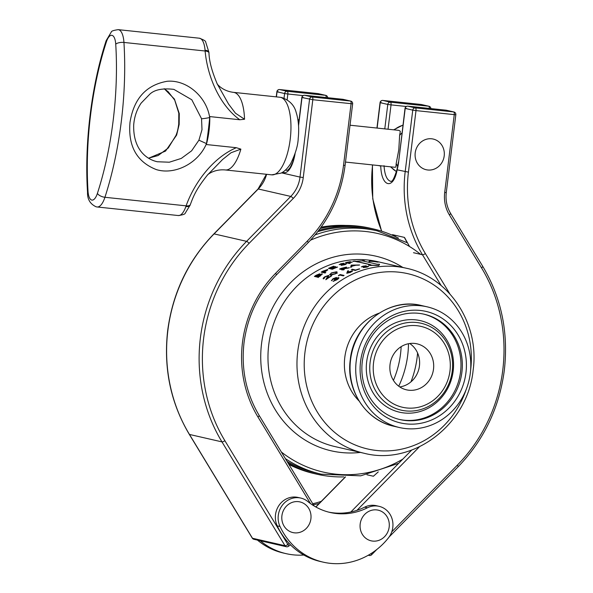 <?xml version="1.0" encoding="UTF-8"?>
<svg xmlns="http://www.w3.org/2000/svg" width="593" height="593" viewBox="0 0 593 593"><rect width="100%" height="100%" fill="white"/><g stroke="black" fill="none" stroke-linecap="round" stroke-linejoin="round"><path stroke-width="0.89" d="M316.039 275.315L319.694 273.803L319.531 274.611L322.169 273.81L320.539 275.782A94.887 87.823 102.9 0 0 318.278 277.309L314.409 276.42A94.887 87.823 102.9 0 1 316.039 275.315L316.18 275.567M322.889 271.171L327.655 269.489L326.854 270.601L324.667 271.816A94.887 87.823 102.9 0 0 324.037 272.165L325.824 272.572A94.887 87.823 102.9 0 0 325.038 273.017L321.169 272.135A94.887 87.823 102.9 0 1 322.889 271.171L323 271.416M330.872 268.37A94.887 87.823 102.9 0 1 335.238 266.568L335.631 266.657A94.887 87.823 102.9 0 0 331.272 268.459L332.762 268.799A94.887 87.823 102.9 0 1 337.12 266.998L337.521 267.087A94.887 87.823 102.9 0 0 332.339 269.259L328.47 268.377A94.887 87.823 102.9 0 1 333.644 266.205L334.044 266.294A94.887 87.823 102.9 0 0 329.686 268.095L330.872 268.37L331.094 268.977M339.366 264.678L340.797 263.774L343.992 263.24L340.204 264.411L346.482 263.752L344.807 264.723L341.086 265.397L345.615 263.974L339.189 264.567M347.972 262.795A94.887 87.823 102.9 0 1 351.812 262.069L352.205 262.158A94.887 87.823 102.9 0 0 348.373 262.884L350.255 263.322A94.887 87.823 102.9 0 0 349.396 263.507L345.526 262.617A94.887 87.823 102.9 0 1 350.218 261.706L350.619 261.795A94.887 87.823 102.9 0 0 346.786 262.521L348.039 263.196M363.917 260.853L362.59 260.579A94.887 87.823 102.9 0 1 363.465 260.572L364.525 260.846A94.887 87.823 102.9 0 0 363.917 260.853M369.891 261.513A94.887 87.823 102.9 0 0 368.935 261.491L369.676 260.816A94.887 87.823 102.9 0 1 369.802 260.824L378.134 262.165A94.887 87.823 102.9 0 0 377.192 262.047L374.524 261.609A94.887 87.823 102.9 0 0 370.128 261.283L369.891 261.513M376.718 261.713L375.399 261.424A94.887 87.823 102.9 0 1 376.259 261.557L377.311 261.809A94.887 87.823 102.9 0 0 376.718 261.713M323.452 278.888C322.8 278.599 323.281 277.887 324.89 276.746L328.611 275.382L327.195 278.399A94.887 87.823 102.9 0 1 331.146 275.871L331.546 275.96A94.887 87.823 102.9 0 0 325.816 279.726L327.877 275.864L325.246 276.857L324.201 278.369A94.887 87.823 102.9 0 0 323.452 278.888L323.192 278.717M328.381 276.612L327.877 275.864M331.272 272.936L336.372 271.816C337.691 271.942 337.343 272.624 335.334 273.87L330.383 275.056L329.589 274.648L331.383 273.188M341.953 270.067L341.405 268.303L346.431 267.095C346.905 267.347 346.149 267.821 344.17 268.518L349.388 267.702A94.887 87.823 102.9 0 0 348.343 268.058L343.139 268.911A94.887 87.823 102.9 0 0 342.465 269.185L344.251 269.593A94.887 87.823 102.9 0 0 343.429 269.934L339.559 269.044A94.887 87.823 102.9 0 1 341.405 268.303L341.472 268.518M351.516 267.028A94.887 87.823 102.9 0 0 350.596 267.31L351.226 265.138A94.887 87.823 102.9 0 1 351.345 265.108L359.647 264.982A94.887 87.823 102.9 0 0 358.706 265.175L356.045 265.204A94.887 87.823 102.9 0 0 351.716 266.316L351.516 267.028M331.435 280.719L332.925 278.799L336.416 277.45L336.216 278.25L338.67 277.598C339.248 277.887 338.677 278.606 336.972 279.74L333.051 281.386A94.887 87.823 102.9 0 1 333.792 280.86L336.587 279.644L337.936 278.073L334.504 279.562L334.111 279.473L335.645 277.924L333.333 278.88L332.176 280.2A94.887 87.823 102.9 0 0 331.435 280.719L331.383 280.652M336.083 278.628L335.645 277.924M338.573 275.441A94.887 87.823 102.9 0 1 340.204 274.552L344.073 275.441A94.887 87.823 102.9 0 0 343.28 275.871L339.811 275.07A94.887 87.823 102.9 0 0 338.462 275.827L338.692 275.693M348.462 270.749L347.609 272.143L352.39 270.86L350.708 272.32L346.772 273.291L347.617 270.964L348.462 270.749M352.235 269.252L355.704 270.045A94.887 87.823 102.9 0 1 359.321 268.851L359.721 268.948A94.887 87.823 102.9 0 0 355.266 270.438L351.397 269.548A94.887 87.823 102.9 0 1 352.235 269.252L352.383 269.778M361.53 266.909L362.998 266.168L366.215 265.82L362.375 266.702L368.705 266.339L367 267.117L363.242 267.591L367.838 266.494L361.352 266.806M369.306 265.041A94.887 87.823 102.9 0 0 368.572 265.145L378.794 265.642L379.557 264.219A95.013 87.942 102.9 0 0 377.274 264.263L362.501 260.876A95.013 87.942 102.9 0 0 356.067 261.35L370.833 264.73A95.013 87.942 102.9 0 0 368.557 265.019L378.786 265.516L379.557 264.219M354.97 261.365L354.948 261.068A94.887 87.823 102.9 0 0 353.154 261.276L352.976 261.446A94.887 87.823 102.9 0 1 354.473 261.254L357.95 262.047A94.887 87.823 102.9 0 1 358.38 262.002L370.477 264.774M354.948 261.068L356.148 261.343M315.194 234.872A124.841 115.546 -77.1 0 1 377.096 230.818L372.871 229.847A124.841 115.546 102.9 0 0 317.789 231.663M470.308 373.19A61.917 57.306 102.9 0 0 427.086 306.818A61.917 57.306 102.9 0 0 356.208 361.159A61.917 57.306 102.9 0 0 399.43 427.531A61.917 57.306 102.9 0 0 470.308 373.19M465.957 372.73A57.195 52.94 -77.1 0 1 406.294 423.899A57.195 52.94 -77.1 0 1 360.551 361.619A57.195 52.94 -77.1 0 1 420.222 310.45A57.195 52.94 -77.1 0 1 465.957 372.73M362.293 361.656A54.052 50.027 102.9 0 0 400.023 419.592A54.052 50.027 102.9 0 0 461.903 372.159A54.052 50.027 102.9 0 0 424.165 314.223A54.052 50.027 102.9 0 0 362.293 361.656M390.031 364.539A23.594 21.837 102.9 0 0 406.501 389.831A23.594 21.837 102.9 0 0 433.513 369.128A23.594 21.837 102.9 0 0 417.042 343.836A23.594 21.837 102.9 0 0 390.031 364.539M409.711 343.51A23.594 21.837 -77.1 0 1 419.444 365.903A23.594 21.837 -77.1 0 1 399.764 386.933M286.997 461.31A124.841 115.546 102.9 0 0 317.114 473.221L321.339 474.192A124.841 115.546 -77.1 0 1 285.359 458.611M322.169 273.81L322.362 274.203M315.55 275.997L316.795 276.279A94.887 87.823 102.9 0 1 317.299 275.938L318.93 274.285L316.573 275.308A94.887 87.823 102.9 0 0 315.55 275.997M319.375 274.974L318.93 274.285M318.196 277.524L317.448 276.197M317.737 276.716L317.463 276.901A93.005 86.081 102.9 0 0 317.211 277.064M316.551 276.227L316.929 276.901L317.596 276.471M324.037 272.165L324.364 272.862M327.655 269.489L327.81 269.882M345.704 263.722L345.815 264.396M348.373 262.884L348.432 263.285M346.786 262.521L346.846 262.921M369.736 261.513L369.802 260.824M369.609 261.506L369.676 260.816M328.611 275.382L328.841 275.834M327.455 277.153L327.707 277.62M335.075 274.003L336.201 272.61L335.571 272.217L331.695 273.01C330.234 273.996 330.056 274.522 331.161 274.603L334.963 273.758M336.446 273.18L336.201 272.61M332.443 274.685L331.739 275.137M331.139 275.152L331.865 274.692M336.372 271.816L337.061 273.521M340.782 268.799L342.072 269.089L343.77 268.429L345.586 267.384L342.517 268.118A94.887 87.823 102.9 0 0 340.782 268.799M345.815 267.851L345.586 267.384M342.257 269.659L342.072 269.089M351.701 266.932L351.345 265.108M352.034 265.293L351.782 266.094A94.887 87.823 102.9 0 1 355.192 265.219L352.034 265.293M351.582 266.961L351.226 265.138M340.204 274.552L340.501 275.234M351.768 270.838L352.353 271.431M348.743 271.883L347.602 272.913L350.352 272.209L351.582 271.194L348.743 271.883M369.728 265.486L373.516 265.338M370.195 261.291L370.202 261.216A94.887 87.823 102.9 0 1 373.672 261.469L370.202 261.216M317.188 276.375L318.626 276.701A94.887 87.823 102.9 0 1 319.701 275.982L321.399 274.285L317.685 276.034A94.887 87.823 102.9 0 0 317.188 276.375M322.355 271.779L323.645 272.076L325.194 271.231L326.854 269.882L323.963 270.897A94.887 87.823 102.9 0 0 322.355 271.779L322.674 272.476M327.166 270.408L326.854 269.882M323.963 272.773L323.645 272.076M318.804 230.336A125.849 116.48 -77.1 0 1 373.093 228.868A125.849 116.48 -77.1 0 1 398.474 238.149M320.176 228.498A125.849 116.48 -77.1 0 1 370.076 228.172L373.093 228.868M343.777 476.898A125.849 116.48 -77.1 0 1 316.892 474.207A125.849 116.48 -77.1 0 1 288.072 463.074M316.892 474.207L313.867 473.51A125.849 116.48 -77.1 0 1 288.902 464.445M313.326 504.687A62.925 58.24 102.9 0 0 319.442 503.405M312.719 503.679A62.925 58.24 102.9 0 0 321.339 501.285M303.816 555.033A70.789 65.519 -77.1 0 1 293.238 554.84A70.789 65.519 -77.1 0 1 286.048 553.64L283.261 553.002A70.789 65.519 -77.1 0 1 257.458 540.104M244.946 526.028A70.789 65.519 -77.1 0 1 242.27 521.625M286.048 553.64A70.789 65.519 -77.1 0 1 260.245 540.742M384.034 165.684C384.649 174.802 386.829 180.013 390.579 181.325L390.943 181.384C391.061 180.509 392.307 184.638 397.021 169.435A2.52 0.882 -165.2 0 0 397.14 169.835C393.478 190.101 381.403 187.388 380.743 166.077A2.52 0.682 -0.6 0 1 381.321 165.84M392.744 235.406L392.492 234.665L404.463 237.408L409.578 246.54M404.463 237.408L405.145 238.497M392.492 234.665L395.931 236.77M378.26 471.895L373.405 476.238L366.971 474.771M336.505 513.531A62.925 58.24 102.9 0 0 367.415 507.793A19.665 18.198 -77.1 0 1 379.068 506.333A19.665 18.198 -77.1 0 1 388.4 537.94A70.789 65.519 -77.1 0 1 330.39 563.35A70.789 65.519 -77.1 0 1 323.2 562.149A70.789 65.519 -77.1 0 1 280.022 526.51A19.665 18.198 -77.1 0 1 282.164 505.488A19.665 18.198 -77.1 0 1 300.799 498.076A19.665 18.198 -77.1 0 1 307.782 501.5A62.925 58.24 102.9 0 0 330.116 512.471A62.925 58.24 102.9 0 0 336.505 513.531M328.73 512.13A62.925 58.24 102.9 0 0 333.718 512.893A62.925 58.24 102.9 0 0 364.628 507.156A19.665 18.198 -77.1 0 1 376.288 505.696L379.068 506.333M323.2 562.149L320.413 561.512A70.789 65.519 -77.1 0 1 277.235 525.872A19.665 18.198 -77.1 0 1 279.377 504.851A19.665 18.198 -77.1 0 1 298.012 497.438L300.799 498.076M397.74 166.337A25.173 23.297 -77.1 0 1 396.176 163.557L398.785 149.866L399.63 135.389A25.173 23.297 -77.1 0 1 402.017 132.832M350.026 125.212L398.355 130.312A18.561 6.983 96 0 1 398.666 130.364A18.561 6.983 96 0 1 400.305 131.335L399.63 135.389M157.301 161.748L169.331 162.215L181.295 158.413L191.621 150.815L198.914 140.193L201.998 129.674L201.546 118.719L191.791 99.757L173.882 89.373C162.645 88.075 154.632 89.662 149.844 94.139L141.134 103.115C136.761 109.623 134.277 116.984 133.684 125.182C133.121 150.266 147.183 159.539 157.301 161.748L157.227 161.733M176.64 135.085A6.293 0.86 -158.9 0 0 176.091 135.226C177.085 132.187 177.552 131.935 178.723 124.233L178.804 113.181A6.293 1.364 -7.4 0 0 179.279 113.611L179.16 124.441L176.64 135.085L165.543 151.074L148.621 158.212M185.868 206.557L186.106 205.845C194.119 183.356 212.524 157.871 236.348 147.701L240.869 149.139L231.07 152.727L222.583 159.502L207.468 175.031C196.305 188.959 193.518 195.979 190.346 204.555A6.293 2.846 -161.5 0 1 186.106 205.845L104.931 197.284A20.547 7.731 96 0 1 97.141 206.979L178.308 215.541A20.547 7.731 -84 0 0 185.868 206.557A6.293 3.069 -160.9 0 0 190.153 205.111A6.293 3.069 -160.9 0 0 190.227 204.815M396.176 163.557L395.924 166.989A18.561 6.983 96 0 1 394.456 167.226L345.497 162.067M106.34 42.021A166.744 62.732 -84 0 0 88.016 191.235A14.254 5.367 -84 0 0 91.759 200.071A14.254 5.367 -84 0 0 97.408 193.385A166.744 62.732 -84 0 0 115.731 44.171A14.254 5.367 -84 0 0 111.988 35.335A14.254 5.367 -84 0 0 106.34 42.021A6.293 2.861 -162 0 1 106.154 40.687L111.306 31.985C111.351 31.088 113.648 30.31 118.207 29.65A20.547 7.731 96 0 1 123.944 42.444L205.119 51.005A6.293 2.372 -4.1 0 1 208.973 52.896C209.188 61.168 211.96 71.553 217.297 84.05L228.557 104.064L235.451 113.181L244.538 119.252L239.78 119.749C219.025 104.791 207.342 75.719 205.119 51.005L205.059 50.227A6.293 2.609 -4.6 0 1 208.929 52.303L205.667 41.977C205.815 41.073 203.718 39.82 199.374 38.211A20.547 7.731 -84 0 1 205.059 50.227M176.091 135.226L168.271 147.998L158.131 155.544L148.554 158.175M164.268 88.72L174.416 99.068L179.279 113.611M201.546 118.719A6.293 0.519 -10.3 0 0 209.692 117.54A173.037 65.104 -84 0 0 209.781 116.584A39.012 14.677 -84 0 1 206.349 144.536A173.037 65.104 -84 0 0 206.49 143.602L198.914 140.193M206.49 143.602C198.381 163.157 175.009 175.298 156.359 169.605C136.746 161.882 127.962 146.13 130 122.358C133.788 98.653 146.182 84.962 167.174 81.278C186.728 79.506 206.542 96.607 209.692 117.54A173.037 65.104 -84 0 1 206.49 143.602M239.78 119.749L209.781 116.584M206.349 144.536L236.348 147.701M416.523 161.644A15.729 14.558 -77.1 0 1 423.38 140.497A15.729 14.558 -77.1 0 1 442.889 147.138A15.729 14.558 -77.1 0 1 436.033 168.286A15.729 14.558 -77.1 0 1 416.523 161.644M361.5 532.751A15.729 14.558 -77.1 0 1 368.357 511.603A15.729 14.558 -77.1 0 1 387.859 518.245A15.729 14.558 -77.1 0 1 381.002 539.393A15.729 14.558 -77.1 0 1 361.5 532.751M283.224 524.494A15.729 14.558 -77.1 0 1 290.088 503.346A15.729 14.558 -77.1 0 1 309.59 509.987A15.729 14.558 -77.1 0 1 302.734 531.135A15.729 14.558 -77.1 0 1 283.224 524.494M377.356 261.602A94.887 87.823 102.9 0 0 268.733 344.874A94.887 87.823 102.9 0 0 334.978 446.588L363.969 453.23A94.887 87.823 -77.1 0 1 297.73 351.516A94.887 87.823 -77.1 0 1 406.353 268.244L377.356 261.602M360.425 452.415A99.854 92.426 -77.1 0 1 261.535 343.792A99.854 92.426 -77.1 0 1 402.803 267.436M420.645 254.345A122.358 113.248 102.9 0 0 310.502 240.195M470.59 370.447A89.921 83.228 102.9 0 0 470.634 370.076A89.921 83.228 102.9 0 0 398.726 272.165A89.921 83.228 102.9 0 0 304.928 352.598A89.921 83.228 102.9 0 0 367.868 449.027A89.921 83.228 102.9 0 0 466.291 389.186M358.95 400.861A52.162 48.278 -77.1 0 1 344.785 357.431A52.162 48.278 -77.1 0 1 379.031 313.208M393.767 426.226C365.785 420.489 345.934 389.964 350.27 359.766C353.598 324.423 389.23 297.078 421.415 305.521A61.917 57.306 102.9 0 0 350.537 359.862A61.917 57.306 102.9 0 0 393.767 426.226L399.43 427.531M399.356 419.436A54.052 50.027 102.9 0 0 460.553 371.855A54.052 50.027 102.9 0 0 423.491 314.075M366.659 361.849A46.951 43.459 102.9 0 0 404.204 412.973A46.951 43.459 102.9 0 0 453.185 370.973A46.951 43.459 102.9 0 0 415.641 319.849A46.951 43.459 102.9 0 0 366.659 361.849M370.106 362.367A44.579 41.258 -77.1 0 1 416.605 322.496A44.579 41.258 -77.1 0 1 452.251 371.033A44.579 41.258 -77.1 0 1 405.745 410.905A44.579 41.258 -77.1 0 1 370.106 362.367M449.991 370.862A41.48 38.397 102.9 0 0 416.82 325.698A41.48 38.397 102.9 0 0 373.546 362.805A41.48 38.397 102.9 0 0 406.716 407.969A41.48 38.397 102.9 0 0 449.991 370.862M281.364 452.022A122.358 113.248 102.9 0 0 402.825 459.115M288.991 464.586A124.841 115.546 102.9 0 0 290.807 465.386M417.583 352.976A94.435 87.408 -77.1 0 1 410.971 381.84M398.741 386.206A94.435 87.408 102.9 0 0 408.473 343.725M401.142 346.66A89.469 82.812 -77.1 0 1 393.426 380.365M345.771 225.444A124.841 115.546 102.9 0 0 321.132 227.178M482.561 266.235A2.52 0.689 148.7 0 1 482.739 266.346C501.404 297.834 508.601 332.436 504.339 370.143C499.35 407.769 483.955 439.976 458.152 466.75A2.52 0.526 -135.5 0 0 457.292 465.201A154.795 143.269 102.9 0 0 502.775 370.054A154.795 143.269 102.9 0 0 481.516 267.858L449.368 214.896A33.979 31.451 -77.1 0 1 444.706 192.466L446.277 192.555C445.425 200.152 446.863 207.09 450.591 213.376A2.52 0.689 148.7 0 1 449.368 214.896M450.413 213.265A2.52 0.689 148.7 0 1 450.591 213.376L482.739 266.346A2.52 0.689 148.7 0 1 481.516 267.858M444.706 192.466L454.26 114.634L415.997 110.594L408.436 172.14A123.329 114.152 102.9 0 0 425.374 253.559L448.464 291.593A112.633 104.249 -77.1 0 1 449.783 293.824M448.464 291.593A2.52 0.689 148.7 0 1 447.989 291.912M345.497 476.913L315.899 507.008M372.604 164.921A125.849 116.48 102.9 0 0 381.766 231.233M384.783 128.881L387.785 104.42L380.239 102.693L377.126 128.073M429.347 108.423A2.52 0.949 -84 0 0 428.68 106.206A2.52 2.328 -77.1 0 1 428.932 106.251L421.386 104.516A2.52 2.328 -77.1 0 0 421.134 104.479A2.52 0.949 -84 0 0 421.089 104.472L382.826 100.432A2.52 0.949 -84 0 1 382.87 100.439L390.416 102.166L428.68 106.206L421.134 104.479L382.87 100.439A2.52 2.328 -77.1 0 0 380.239 102.693L381.633 102.722M376.94 128.051L380.061 102.626A2.52 2.52 0 0 1 382.826 100.432A2.52 0.949 -84 0 0 382.767 100.432M350.826 511.996L411.727 450.057M441.177 285.581L422.468 254.76A125.849 116.48 -77.1 0 1 405.189 171.681L412.75 110.135L405.204 108.408L398.615 162.074A23.594 8.88 96 0 1 397.14 169.835L408.436 172.14M413.499 252.707L422.468 254.76A2.52 0.689 148.7 0 0 425.374 253.559M419.384 446.833L356.934 510.336M391.765 531.839L457.292 465.201M376.785 549.503L371.596 554.789A2.52 0.526 -135.5 0 0 371.018 553.58M368.246 555.248L369.239 555.471A2.52 2.328 -77.1 0 1 368.461 555.122M455.832 114.723A2.52 2.52 0 0 0 453.897 111.966A2.52 2.328 -77.1 0 0 453.638 111.921L446.092 110.194L407.828 106.162L415.374 107.889A2.52 2.328 -77.1 0 0 412.75 110.135L415.997 110.594A2.52 0.949 -84 0 0 415.374 107.889L453.638 111.921A2.52 0.949 96 0 1 454.26 114.634L455.832 114.723L446.277 192.555M446.01 110.187A2.52 0.949 96 0 1 446.055 110.187A2.52 0.949 96 0 1 446.092 110.194A2.52 2.328 -77.1 0 1 446.351 110.239L453.897 111.966M446.351 110.239A2.52 2.52 0 0 0 446.055 110.187L407.784 106.154A2.52 2.52 0 0 0 405.026 108.349L405.204 108.408A2.52 2.328 -77.1 0 1 407.828 106.162A2.52 0.949 -84 0 0 407.784 106.154A2.52 0.949 -84 0 0 407.725 106.147M406.249 106.481L391.039 104.879A2.52 0.949 -84 0 0 390.416 102.166A2.52 2.328 -77.1 0 0 387.785 104.42L391.039 104.879L388.044 129.222M378.349 165.529L380.743 166.077A23.594 8.88 96 0 1 380.736 165.781M398.615 162.074L405.026 108.349L406.59 108.445M285.567 169.983A21.081 7.931 -84 0 0 286.471 170.347A21.081 7.931 -84 0 0 286.827 170.406L288.168 169.835L290.118 167.597L292.705 162.208L294.684 154.788M266.591 174.305A31.459 29.124 -77.1 0 1 258.259 188.982L290.763 196.424A31.459 29.124 102.9 0 0 300.006 177.085L303.253 177.544A33.979 31.451 -77.1 0 1 293.268 198.433A2.52 0.526 44.5 0 0 290.763 196.424L246.599 241.344A2.52 0.526 44.5 0 1 249.104 243.345A154.795 143.269 102.9 0 0 203.621 338.499A154.795 143.269 102.9 0 0 224.873 440.688L287.879 544.493A2.52 0.689 148.7 0 1 284.981 545.701L221.975 441.889A157.308 145.604 -77.1 0 1 200.375 338.04A157.308 145.604 -77.1 0 1 246.599 241.344L214.088 233.894A157.308 145.604 102.9 0 0 167.863 330.59A157.308 145.604 102.9 0 0 189.463 434.447A2.52 0.689 148.7 0 1 189.286 434.335L252.292 538.14A2.52 2.52 0 0 0 253.886 539.289A2.52 2.328 102.9 0 1 252.47 538.251A2.52 0.689 148.7 0 1 252.292 538.14M266.405 174.283L258.044 189.004A2.52 0.526 -135.5 0 1 258.259 188.982L214.088 233.894A2.52 0.526 -135.5 0 0 213.873 233.924C188.07 260.698 172.674 292.905 167.686 330.531C163.423 368.238 170.628 402.84 189.286 434.335M310.524 503.605L257.933 416.953A112.633 104.249 -77.1 0 1 242.463 342.591A112.633 104.249 -77.1 0 1 275.56 273.358A2.52 0.526 44.5 0 1 276.427 274.907C258.34 293.683 247.54 316.277 244.034 342.687C241.054 369.15 246.095 393.396 259.156 415.434L314.105 505.97M303.067 95.599L287.85 93.99L287.138 99.809M257.933 416.953A2.52 0.689 -31.3 0 0 259.156 415.434M275.56 273.358L307.285 241.099A2.52 0.526 44.5 0 1 308.152 242.656L276.427 274.907M307.285 241.099A123.329 114.152 102.9 0 0 343.525 165.291L345.089 165.38C341.101 195.475 328.789 221.233 308.152 242.656M345.089 165.38L352.65 103.842L312.815 99.713L303.253 177.544M343.525 165.291L351.078 103.745A2.52 0.949 96 0 0 350.456 101.04L342.91 99.313L304.646 95.273L312.192 97A2.52 0.949 96 0 1 312.815 99.713L302.015 97.526L298.546 125.798M352.65 103.842A2.52 2.52 0 0 0 350.715 101.084A2.52 2.328 102.9 0 0 350.456 101.04L312.192 97A2.52 2.328 102.9 0 0 309.561 99.253L300.006 177.085L281.534 172.852M304.543 95.265A2.52 0.949 96 0 1 304.602 95.265A2.52 0.949 96 0 1 304.646 95.273A2.52 2.328 102.9 0 0 302.015 97.526L303.408 97.556M293.268 198.433L249.104 243.345M224.873 440.688A2.52 0.689 -31.3 0 1 221.975 441.889L189.463 434.447L252.47 538.251L284.981 545.701A2.52 2.328 102.9 0 0 286.389 546.739A2.52 2.52 0 0 0 288.42 546.323A2.52 0.66 54.3 0 0 287.879 544.493L289.221 543.536M295.092 153.565A23.594 8.88 96 0 1 282.75 172.14M284.025 98.238L284.603 93.538L277.057 91.811L276.434 96.889M278.451 91.841L277.057 91.811A2.52 2.328 102.9 0 1 279.681 89.558A2.52 0.949 -84 0 0 279.644 89.55A2.52 0.949 -84 0 0 279.577 89.55M317.863 93.583A2.52 0.949 96 0 1 317.907 93.583A2.52 0.949 96 0 1 317.952 93.59L279.681 89.558L287.227 91.285A2.52 2.328 102.9 0 0 284.603 93.538L287.85 93.99A2.52 0.949 -84 0 0 287.227 91.285L325.498 95.325L317.952 93.59A2.52 2.328 102.9 0 1 318.204 93.635A2.52 2.52 0 0 0 317.907 93.583L279.644 89.55A2.52 2.52 0 0 0 276.879 91.745L276.249 96.867M327.707 97.704A2.52 2.52 0 0 0 325.75 95.362A2.52 2.328 102.9 0 0 325.498 95.325A2.52 0.949 96 0 1 326.157 97.541M342.821 99.305A2.52 0.949 96 0 1 342.865 99.305A2.52 0.949 96 0 1 342.91 99.313A2.52 2.328 102.9 0 1 343.162 99.357A2.52 2.52 0 0 0 342.865 99.305L304.602 95.265A2.52 2.52 0 0 0 301.837 97.467L298.479 124.804M364.628 507.156L367.415 507.793M277.235 525.872L280.022 526.51M280.563 97.363A39.012 14.677 -84 0 0 279.903 97.252L281.838 97.571C289.592 100.358 294.38 105.332 296.196 112.507C298.561 120.105 299.235 128.733 298.212 138.391C297.997 145.315 295.507 153.683 290.74 163.49C286.367 170.495 282.053 172.726 280.993 173.134L271.72 174.846A39.012 14.677 -84 0 0 290.311 138.465A39.012 14.677 -84 0 0 280.563 97.363M217.082 83.62C216.289 82.946 221.589 90.937 233.516 92.36A39.012 14.677 96 0 1 234.176 92.471A39.012 14.677 96 0 1 244.538 119.252M115.731 44.171A6.293 2.394 176.4 0 1 123.944 42.444A173.037 65.104 96 0 1 104.931 197.284A6.293 2.861 -162 0 1 97.408 193.385M189.249 205.578A14.254 5.367 96 0 1 188.915 206.26M390.824 166.848A25.173 23.297 102.9 0 0 396.435 171.54M402.951 125.242A25.173 23.297 102.9 0 0 394.249 129.874M240.869 149.139A39.012 14.677 96 0 1 225.333 169.954L271.72 174.846M88.016 191.235A6.293 2.394 176.4 0 0 87.534 192.236C87.275 199.189 90.151 204.044 96.155 206.816L97.141 206.979M208.973 52.896L208.929 52.303M407.398 242.811L377.096 230.818M363.969 453.23C413.432 466.187 468.047 424.247 473.132 370.143C479.781 323.911 449.353 277.079 406.353 268.244M421.415 305.521L427.086 306.818M398.711 463.296L360.7 475.838L321.339 474.192M290.978 465.475L288.999 464.601M321.169 227.134L345.964 225.444M407.213 242.707L404.634 237.978M345.311 476.913L315.78 506.941M381.61 231.188L372.752 198.863L372.419 164.906M458.152 466.75L389.171 536.91M369.239 555.471A2.52 2.52 0 0 0 371.596 554.789M430.889 108.586A2.52 2.52 0 0 0 428.932 106.251M398.437 162.008L397.021 169.435M290.488 544.841L288.42 546.323M286.389 546.739L253.886 539.289M258.044 189.004L213.873 233.924M350.715 101.084L343.162 99.357M325.75 95.362L318.204 93.635M299.094 119.838L297.908 119.712M233.516 92.36L279.903 97.252M178.308 215.541C182.785 214.925 185.083 214.147 185.209 213.206L190.153 205.111M402.966 125.079L393.648 129.815M396.42 171.599L390.476 166.811M207.439 175.068C206.52 175.565 213.384 168.857 225.333 169.954M106.154 40.687C91.441 85.511 84.339 143.373 87.534 192.236M118.207 29.65L199.374 38.211M178.804 113.181L174.705 100.098L168.138 91.685L164.187 88.728"/></g></svg>
